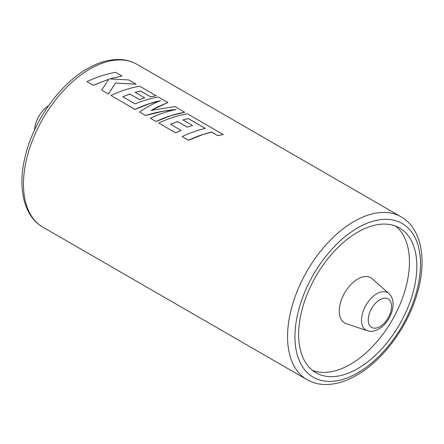<?xml version="1.0" encoding="UTF-8"?>
<svg xmlns="http://www.w3.org/2000/svg" width="444" height="444" viewBox="0 0 444 444"><rect width="100%" height="100%" fill="white"/><g stroke="black" fill="none" stroke-linecap="round" stroke-linejoin="round"><path stroke-width="0.67" d="M357.742 279.043A26.118 15.079 120 0 0 340.293 303.457A26.118 15.079 120 0 0 346.314 323.72L367.355 330.713A21.623 12.482 -60 0 1 362.371 313.941A21.623 12.482 -60 0 1 376.817 293.728A21.623 12.482 -60 0 1 388.827 293.523L372.25 278.793A26.118 15.079 120 0 0 357.742 279.043M34.565 129.942A20.896 12.066 -60 0 1 48.563 105.705M357.742 368.609A83.577 48.252 120 0 0 412.343 294.96A83.577 48.252 120 0 0 399.528 227.988A83.577 48.252 120 0 0 357.742 232.129A83.577 48.252 120 0 0 303.141 305.777A83.577 48.252 120 0 0 315.95 372.749A83.577 48.252 120 0 0 357.742 368.609M312.421 370.335A83.577 48.252 120 0 0 350.355 364.346A83.577 48.252 120 0 0 403.901 294.067A83.577 48.252 120 0 0 395.671 226.14M182.129 136.574L188.5 140.287L203.285 134.421L211.638 132.123L217.754 135.653L223.271 134.549L187.412 113.797C177.85 115.451 168.293 118.542 158.741 123.071L175.619 132.817L181.035 130.386L170.518 124.314L177.644 121.601L187.229 127.134L192.541 125.452L182.956 119.919L188.312 118.542L205.278 128.405C197.53 130.209 189.816 132.928 182.129 136.574L188.495 140.249C196.176 136.602 203.896 133.883 211.644 132.079L217.76 135.609L223.277 134.504M170.524 124.359L177.644 121.639L187.229 127.178L192.541 125.452M158.741 123.071L175.624 132.856L181.035 130.386M150.372 118.243L156.055 121.556L170.846 115.695L184.715 112.288L174.925 106.582L151.093 110.423L167.865 102.508L158.353 97.02C150.627 98.346 142.885 100.633 135.115 103.879L122.733 96.725L129.853 94.006L139.438 99.545L144.75 97.863L135.165 92.324L140.52 90.953L150.699 96.831L156.127 95.732L139.621 86.203C130.053 87.857 120.496 90.948 110.945 95.477L135.009 109.368C143.495 105.345 152.009 102.447 160.545 100.677C153.541 103.33 146.564 107.115 139.605 112.021L145.565 115.462C155.694 112.343 165.851 110.362 176.029 109.524C167.455 111.289 158.902 114.197 150.372 118.243L156.049 121.517C165.601 116.988 175.158 113.897 184.721 112.243M139.605 112.021L145.571 115.501L163.131 111.239L176.024 109.568M110.945 95.477L135.015 109.407L149.8 103.546L160.539 100.721M101.654 90.11L108.458 94.073L115.501 83.05L136.092 84.216L128.749 79.926L109.768 78.921L121.983 76.018L115.623 72.35C106.061 74.004 96.503 77.095 86.952 81.624L93.307 85.292L108.863 79.176L101.654 90.11L108.453 94.034L115.501 83.011L136.097 84.171M86.952 81.624L93.312 85.331L108.863 79.221M109.768 78.965L121.983 76.018M135.165 92.369L140.515 90.998L150.694 96.875L156.127 95.732M122.733 96.77L129.853 94.05L139.444 99.584L144.75 97.863M151.093 110.462L156.516 107.42L167.865 102.508M182.95 119.963L188.306 118.587L205.278 128.449M379.903 299.717A16.467 9.507 120 0 0 368.259 319.885A16.467 9.507 120 0 0 379.903 326.612A16.467 9.507 120 0 0 391.547 306.438A16.467 9.507 120 0 0 379.903 299.717M401.06 216.805C422.682 229.01 427.661 263.237 415.723 298.251C405.355 330.047 381.662 361.1 356.66 375.263C345.543 381.69 334.787 384.765 324.398 384.493C318.054 384.265 312.265 382.656 307.037 379.664A94.023 54.285 -60 0 1 292.624 304.318A94.023 54.285 -60 0 1 354.046 221.462A94.023 54.285 -60 0 1 401.06 216.805L136.963 64.33A94.023 54.285 120 0 0 89.954 68.992A94.023 54.285 120 0 0 28.527 151.848A94.023 54.285 120 0 0 42.94 227.189C24.009 216.433 17.627 188.683 24.764 158.264C32.556 122.616 58.947 84.693 87.34 68.731C98.496 62.288 109.285 59.213 119.702 59.507C126.007 59.746 131.763 61.355 136.963 64.33M357.742 227.861A88.8 51.271 120 0 0 294.949 336.619A88.8 51.271 120 0 0 357.742 372.877A88.8 51.271 120 0 0 420.535 264.113A88.8 51.271 120 0 0 357.742 227.861M367.355 330.713C370.557 331.907 374.381 331.341 378.821 329.004C390.748 322.377 398.235 301.598 388.827 293.523M307.037 379.664L42.94 227.189"/></g></svg>
